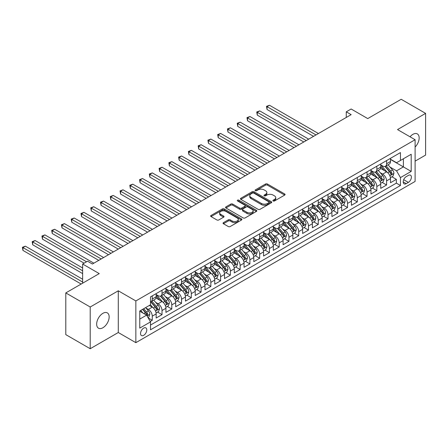 <?xml version="1.0" encoding="UTF-8"?>
<svg xmlns="http://www.w3.org/2000/svg" width="448" height="448" viewBox="0 0 448 448"><rect width="100%" height="100%" fill="white"/><g stroke="black" fill="none" stroke-linecap="round" stroke-linejoin="round"><path stroke-width="0.67" d="M273.162 200.962A0.946 0.549 0 0 0 274.506 200.962L284.687 195.082A1.355 0.784 0 0 0 285.085 194.527A1.355 0.784 0 0 0 284.687 193.973L267.439 184.016A1.355 0.784 0 0 0 265.518 184.016L255.338 189.896A0.946 0.549 0 0 0 255.058 190.282A0.946 0.549 0 0 0 255.338 190.669A0.946 0.549 0 0 0 256.682 190.669L257.998 189.907A4.334 2.503 0 0 1 264.13 189.907L265.569 190.736A4.334 2.503 0 0 1 266.84 192.506A4.334 2.503 0 0 1 265.569 194.281L264.253 195.042A0.946 0.549 0 0 0 263.973 195.429A0.946 0.549 0 0 0 264.253 195.815A0.946 0.549 0 0 0 265.591 195.815L266.913 195.054A4.334 2.503 0 0 1 273.045 195.054L274.484 195.882A4.334 2.503 0 0 1 275.75 197.652A4.334 2.503 0 0 1 274.484 199.427L273.162 200.183A0.946 0.549 0 0 0 272.888 200.575A0.946 0.549 0 0 0 273.162 200.962L273.162 200.183M102.906 327.751A8.837 5.102 120 0 0 108.679 319.962A8.837 5.102 120 0 0 107.324 312.883A8.837 5.102 120 0 0 102.906 313.32A8.837 5.102 120 0 0 97.132 321.11A8.837 5.102 120 0 0 98.487 328.188A8.837 5.102 120 0 0 102.906 327.751M415.106 147.045A8.837 5.102 120 0 0 417.323 133.902A8.837 5.102 120 0 0 412.905 134.344A8.837 5.102 120 0 0 410.038 136.802M143.668 335.334A4.418 2.554 120 0 0 146.552 331.442A4.418 2.554 120 0 0 145.874 327.897A4.418 2.554 120 0 0 143.668 328.115A4.418 2.554 120 0 0 140.778 332.013A4.418 2.554 120 0 0 141.456 335.552A4.418 2.554 120 0 0 143.668 335.334M223.446 222.639A1.355 0.784 0 0 0 223.048 223.188A1.355 0.784 0 0 0 223.446 223.742L228.29 226.537A1.355 0.784 0 0 0 230.205 226.537L241.511 220.007A1.355 0.784 0 0 0 241.909 219.453A1.355 0.784 0 0 0 241.511 218.904L224.263 208.942A1.355 0.784 0 0 0 222.348 208.942L211.036 215.471A1.355 0.784 0 0 0 210.638 216.026A1.355 0.784 0 0 0 211.036 216.58L216.882 219.951A1.355 0.784 0 0 0 218.798 219.951L223.642 217.157A1.355 0.784 0 0 0 224.034 216.608A1.355 0.784 0 0 0 223.642 216.054L220.741 214.379A3.623 2.094 0 0 1 219.677 212.901A3.623 2.094 0 0 1 221.917 210.963A3.623 2.094 0 0 1 225.87 211.417L237.227 217.974A3.623 2.094 0 0 1 238.286 219.453A3.623 2.094 0 0 1 236.046 221.39A3.623 2.094 0 0 1 232.098 220.937L230.205 219.845A1.355 0.784 0 0 0 228.29 219.845L223.446 222.639L223.446 223.742M415.106 161.146L425.6 155.086L425.6 113.372L401.19 99.277L367.746 118.586L351.148 109.004L346.27 111.821L351.148 114.638L92.406 264.023L87.522 261.206L82.645 264.023L82.645 283.192M90.21 307.009L90.21 348.723L118.283 332.517L118.283 290.802L90.21 307.009L65.8 292.914L99.243 273.605L82.645 264.023M118.283 290.802L135.856 300.944L415.106 139.726L415.106 181.44L135.856 342.664L135.856 300.944M425.6 113.372L397.527 129.578L415.106 139.726M258.093 209.328A1.355 0.784 0 0 0 260.008 209.328L271.32 202.798A1.355 0.784 0 0 0 271.718 202.244A1.355 0.784 0 0 0 271.32 201.695L254.066 191.733A1.355 0.784 0 0 0 252.151 191.733L240.845 198.262A1.355 0.784 0 0 0 240.447 198.817A1.355 0.784 0 0 0 240.845 199.371L258.093 209.328M237.916 201.163A0.946 0.549 0 0 1 238.879 201.298L238.879 200.172L256.418 210.297A1.355 0.784 0 0 1 256.816 210.851A1.355 0.784 0 0 1 256.418 211.406L245.106 217.935A1.355 0.784 0 0 1 243.191 217.935L225.938 207.973L225.938 206.87A1.355 0.784 0 0 0 225.54 207.418A1.355 0.784 0 0 0 225.938 207.973M225.938 206.87L230.782 204.075A1.355 0.784 0 0 1 232.697 204.075L239.691 208.113A1.355 0.784 0 0 0 241.612 208.113L244.821 206.259A1.355 0.784 0 0 0 245.218 205.705A1.355 0.784 0 0 0 244.821 205.15L237.535 200.945A0.946 0.549 0 0 1 237.261 200.558A0.946 0.549 0 0 1 237.843 200.054A0.946 0.549 0 0 1 238.879 200.172M90.21 348.723L65.8 334.628L65.8 292.914M150.231 321.451L152.258 320.281L148.21 317.946M145.902 307.989L148.355 309.4A5.522 3.186 60 0 1 152.258 316.165L156.167 313.914L156.167 318.03L162.025 314.647L157.578 312.082M155.669 302.35L158.116 303.766A5.522 3.186 60 0 1 162.025 310.531L165.928 308.274L165.928 312.39L171.786 309.008L167.345 306.443M165.43 296.71L167.882 298.127A5.522 3.186 60 0 1 171.786 304.892L175.694 302.641L175.694 306.751L181.552 303.369L177.111 300.804M175.196 291.077L177.643 292.494A5.522 3.186 60 0 1 181.552 299.258L185.455 297.002L185.455 301.118L191.313 297.735L186.872 295.17M184.957 285.438L187.41 286.854A5.522 3.186 60 0 1 191.313 293.619L195.222 291.362L195.222 295.478L201.079 292.096L196.638 289.531M194.723 279.804L197.176 281.215A5.522 3.186 60 0 1 201.079 287.98L204.982 285.729L204.982 289.839L210.846 286.462L206.399 283.892M204.484 274.165L206.937 275.582A5.522 3.186 60 0 1 210.846 282.346L214.749 280.09L214.749 284.206L220.606 280.823L216.166 278.258M214.25 268.526L216.703 269.942A5.522 3.186 60 0 1 220.606 276.707L224.515 274.45L224.515 278.566L230.373 275.184L225.926 272.619M224.011 262.892L226.464 264.303A5.522 3.186 60 0 1 230.373 271.068L234.276 268.817L234.276 272.933L240.134 269.55L235.693 266.986M233.778 257.253L236.23 258.67A5.522 3.186 60 0 1 240.134 265.434L244.042 263.178L244.042 267.294L249.9 263.911L245.454 261.346M243.544 251.614L245.991 253.03A5.522 3.186 60 0 1 249.9 259.795L253.803 257.538L253.803 261.654L259.661 258.272L255.22 255.707M253.305 245.98L255.758 247.397A5.522 3.186 60 0 1 259.661 254.156L263.57 251.905L263.57 256.021L269.427 252.638L264.986 250.074M263.071 240.341L265.518 241.758A5.522 3.186 60 0 1 269.427 248.522L273.33 246.266L273.33 250.382L279.188 246.999L274.747 244.434M272.832 234.707L275.285 236.118A5.522 3.186 60 0 1 279.188 242.883L283.097 240.632L283.097 244.742L288.954 241.36L284.514 238.795M282.598 229.068L285.051 230.485A5.522 3.186 60 0 1 288.954 237.25L292.858 234.993L292.858 239.109L298.721 235.726L294.274 233.162M292.359 223.429L294.812 224.846A5.522 3.186 60 0 1 298.721 231.61L302.624 229.354L302.624 233.47L308.482 230.087L304.041 227.522M302.126 217.795L304.578 219.206A5.522 3.186 60 0 1 308.482 225.971L312.39 223.72L312.39 227.836L318.248 224.454L313.802 221.889M311.886 212.156L314.339 213.573A5.522 3.186 60 0 1 318.248 220.338L322.151 218.081L322.151 222.197L328.009 218.814L323.568 216.25M321.653 206.517L324.106 207.934A5.522 3.186 60 0 1 328.009 214.698L331.918 212.442L331.918 216.558L337.775 213.175L333.329 210.61M331.419 200.883L333.866 202.294A5.522 3.186 60 0 1 337.775 209.059L341.678 206.808L341.678 210.924L347.536 207.542L343.095 204.977M341.18 195.244L343.633 196.661A5.522 3.186 60 0 1 347.536 203.426L351.445 201.169L351.445 205.285L357.302 201.902L352.862 199.338M350.946 189.605L353.394 191.022A5.522 3.186 60 0 1 357.302 197.786L361.206 195.535L361.206 199.646L367.063 196.263L362.622 193.698M360.707 183.971L363.16 185.388A5.522 3.186 60 0 1 367.063 192.153L370.972 189.896L370.972 194.012L376.83 190.63L372.389 188.065M370.474 178.332L372.926 179.749A5.522 3.186 60 0 1 376.83 186.514L380.733 184.257L380.733 188.373L386.596 184.99L386.596 180.874A5.522 3.186 -120 0 0 382.687 174.11L380.234 172.698M382.15 182.426L386.596 184.99M156.167 313.914A5.522 3.186 -120 0 0 152.258 307.149L149.33 305.458M165.928 308.274A5.522 3.186 -120 0 0 162.025 301.51L155.988 298.026M175.694 302.641A5.522 3.186 -120 0 0 171.786 295.876L165.749 292.387M185.455 297.002A5.522 3.186 -120 0 0 181.552 290.237L175.515 286.748M195.222 291.362A5.522 3.186 -120 0 0 191.313 284.598L185.276 281.114M204.982 285.729A5.522 3.186 -120 0 0 201.079 278.964L195.042 275.475M214.749 280.09A5.522 3.186 -120 0 0 210.846 273.325L204.803 269.842M224.515 274.45A5.522 3.186 -120 0 0 220.606 267.686L214.57 264.202M234.276 268.817A5.522 3.186 -120 0 0 230.373 262.052L224.33 258.563M244.042 263.178A5.522 3.186 -120 0 0 240.134 256.413L234.097 252.93M253.803 257.538A5.522 3.186 -120 0 0 249.9 250.779L243.863 247.29M263.57 251.905A5.522 3.186 -120 0 0 259.661 245.14L253.624 241.651M273.33 246.266A5.522 3.186 -120 0 0 269.427 239.501L263.39 236.018M283.097 240.632A5.522 3.186 -120 0 0 279.188 233.867L273.151 230.378M292.858 234.993A5.522 3.186 -120 0 0 288.954 228.228L282.918 224.739M302.624 229.354A5.522 3.186 -120 0 0 298.721 222.589L292.678 219.106M312.39 223.72A5.522 3.186 -120 0 0 308.482 216.955L302.445 213.466M322.151 218.081A5.522 3.186 -120 0 0 318.248 211.316L312.206 207.833M331.918 212.442A5.522 3.186 -120 0 0 328.009 205.677L321.972 202.194M341.678 206.808A5.522 3.186 -120 0 0 337.775 200.043L331.733 196.554M351.445 201.169A5.522 3.186 -120 0 0 347.536 194.404L341.499 190.921M361.206 195.535A5.522 3.186 -120 0 0 357.302 188.77L351.266 185.282M370.972 189.896A5.522 3.186 -120 0 0 367.063 183.131L361.026 179.642M380.733 184.257A5.522 3.186 -120 0 0 376.83 177.492L370.793 174.009M408.369 175.409L406.218 176.646A4.278 2.47 120 0 0 403.424 180.421A4.278 2.47 120 0 0 404.079 183.848A4.278 2.47 120 0 0 406.218 183.641L408.369 182.398A4.278 2.47 120 0 0 411.163 178.629A4.278 2.47 120 0 0 410.508 175.196A4.278 2.47 120 0 0 408.369 175.409M139.765 319.099L146.597 315.151L150.5 321.916L150.5 329.812L400.456 185.5L400.456 177.604L396.553 170.839L390.001 167.059M150.5 321.916L139.765 328.115L139.765 310.979L150.5 304.78L150.5 296.89L400.456 152.578L400.456 160.468L411.197 154.269L411.197 171.405L400.456 177.604M156.167 294.521L158.116 295.646A5.522 3.186 60 0 0 160.882 295.921L164.786 293.664A5.522 3.186 -120 0 0 165.928 291.138L165.928 287.98M165.928 288.882L167.882 290.013A5.522 3.186 60 0 0 170.643 290.282L174.552 288.03A5.522 3.186 -120 0 0 175.694 285.499L175.694 282.346M175.694 283.248L177.643 284.374A5.522 3.186 60 0 0 180.41 284.648L184.313 282.391A5.522 3.186 -120 0 0 185.455 279.866L185.455 276.707M185.455 277.609L187.41 278.734A5.522 3.186 60 0 0 190.17 279.009L194.079 276.758A5.522 3.186 -120 0 0 195.222 274.226L195.222 271.068M195.222 271.97L197.176 273.101A5.522 3.186 60 0 0 199.937 273.375L203.84 271.118A5.522 3.186 -120 0 0 204.982 268.587L204.982 265.434M204.982 266.336L206.937 267.462A5.522 3.186 60 0 0 209.698 267.736L213.606 265.479A5.522 3.186 -120 0 0 214.749 262.954L214.749 259.795M214.749 260.697L216.703 261.822A5.522 3.186 60 0 0 219.464 262.097L223.367 259.846A5.522 3.186 -120 0 0 224.515 257.314L224.515 254.156M224.515 255.063L226.464 256.189A5.522 3.186 60 0 0 229.225 256.463L233.134 254.206A5.522 3.186 -120 0 0 234.276 251.681L234.276 248.522M234.276 249.424L236.23 250.55A5.522 3.186 60 0 0 238.991 250.824L242.894 248.567A5.522 3.186 -120 0 0 244.042 246.042L244.042 242.883M244.042 243.785L245.991 244.916A5.522 3.186 60 0 0 248.752 245.185L252.661 242.934A5.522 3.186 -120 0 0 253.803 240.402L253.803 237.25M253.803 238.151L255.758 239.277A5.522 3.186 60 0 0 258.518 239.551L262.422 237.294A5.522 3.186 -120 0 0 263.57 234.769L263.57 231.61M263.57 232.512L265.518 233.638A5.522 3.186 60 0 0 268.285 233.912L272.188 231.661A5.522 3.186 -120 0 0 273.33 229.13L273.33 225.971M273.33 226.873L275.285 228.004A5.522 3.186 60 0 0 278.046 228.278L281.954 226.022A5.522 3.186 -120 0 0 283.097 223.49L283.097 220.338M283.097 221.239L285.051 222.365A5.522 3.186 60 0 0 287.812 222.639L291.715 220.382A5.522 3.186 -120 0 0 292.858 217.857L292.858 214.698M292.858 215.6L294.812 216.726A5.522 3.186 60 0 0 297.573 217L301.482 214.749A5.522 3.186 -120 0 0 302.624 212.218L302.624 209.059M302.624 209.961L304.578 211.092A5.522 3.186 60 0 0 307.339 211.366L311.242 209.11A5.522 3.186 -120 0 0 312.39 206.578L312.39 203.426M312.39 204.327L314.339 205.453A5.522 3.186 60 0 0 317.1 205.727L321.009 203.47A5.522 3.186 -120 0 0 322.151 200.945L322.151 197.786M322.151 198.688L324.106 199.819A5.522 3.186 60 0 0 326.866 200.088L330.77 197.837A5.522 3.186 -120 0 0 331.918 195.306L331.918 192.147M331.918 193.054L333.866 194.18A5.522 3.186 60 0 0 336.627 194.454L340.536 192.198A5.522 3.186 -120 0 0 341.678 189.672L341.678 186.514M341.678 187.415L343.633 188.541A5.522 3.186 60 0 0 346.394 188.815L350.297 186.558A5.522 3.186 -120 0 0 351.445 184.033L351.445 180.874M351.445 181.776L353.394 182.907A5.522 3.186 60 0 0 356.16 183.176L360.063 180.925A5.522 3.186 -120 0 0 361.206 178.394L361.206 175.241M361.206 176.142L363.16 177.268A5.522 3.186 60 0 0 365.921 177.542L369.83 175.286A5.522 3.186 -120 0 0 370.972 172.76L370.972 169.602M370.972 170.503L372.926 171.629A5.522 3.186 60 0 0 375.687 171.903L379.59 169.652A5.522 3.186 -120 0 0 380.733 167.121L380.733 163.962M150.5 325.074L396.357 183.131L396.357 179.357L390.499 182.734L390.499 178.623A5.522 3.186 -120 0 0 386.596 171.858L380.554 168.37M380.733 164.864L382.687 165.995A5.522 3.186 -120 0 0 385.448 166.27A5.522 3.186 -120 0 0 386.596 163.738L386.596 160.58M385.448 166.27L389.357 164.013A5.522 3.186 -120 0 0 390.499 161.482L390.499 158.329M152.258 295.876L152.258 299.029A5.522 3.186 60 0 1 151.116 301.56A5.522 3.186 60 0 1 150.5 301.784M151.116 301.56L155.019 299.303A5.522 3.186 -120 0 0 156.167 296.778L156.167 293.619M162.025 290.237L162.025 293.395A5.522 3.186 60 0 1 160.882 295.921M171.786 284.598L171.786 287.756A5.522 3.186 60 0 1 170.643 290.282M181.552 278.964L181.552 282.117A5.522 3.186 60 0 1 180.41 284.648M191.313 273.325L191.313 276.483A5.522 3.186 60 0 1 190.17 279.009M201.079 267.686L201.079 270.844A5.522 3.186 60 0 1 199.937 273.375M210.846 262.052L210.846 265.205A5.522 3.186 60 0 1 209.698 267.736M220.606 256.413L220.606 259.571A5.522 3.186 60 0 1 219.464 262.097M230.373 250.774L230.373 253.932A5.522 3.186 60 0 1 229.225 256.463M240.134 245.14L240.134 248.298A5.522 3.186 60 0 1 238.991 250.824M249.9 239.501L249.9 242.659A5.522 3.186 60 0 1 248.752 245.185M259.661 233.867L259.661 237.02A5.522 3.186 60 0 1 258.518 239.551M269.427 228.228L269.427 231.386A5.522 3.186 60 0 1 268.285 233.912M279.188 222.589L279.188 225.747A5.522 3.186 60 0 1 278.046 228.278M288.954 216.955L288.954 220.108A5.522 3.186 60 0 1 287.812 222.639M298.721 211.316L298.721 214.474A5.522 3.186 60 0 1 297.573 217M308.482 205.677L308.482 208.835A5.522 3.186 60 0 1 307.339 211.366M318.248 200.043L318.248 203.202A5.522 3.186 60 0 1 317.1 205.727M328.009 194.404L328.009 197.562A5.522 3.186 60 0 1 326.866 200.088M337.775 188.77L337.775 191.923A5.522 3.186 60 0 1 336.627 194.454M347.536 183.131L347.536 186.29A5.522 3.186 60 0 1 346.394 188.815M357.302 177.492L357.302 180.65A5.522 3.186 60 0 1 356.16 183.176M367.063 171.858L367.063 175.011A5.522 3.186 60 0 1 365.921 177.542M376.83 166.219L376.83 169.378A5.522 3.186 60 0 1 375.687 171.903M376.83 186.514L376.83 190.63M367.063 192.153L367.063 196.263M357.302 197.786L357.302 201.902M347.536 203.426L347.536 207.542M337.775 209.059L337.775 213.175M328.009 214.698L328.009 218.814M318.248 220.338L318.248 224.454M308.482 225.971L308.482 230.087M298.721 231.61L298.721 235.726M288.954 237.25L288.954 241.36M279.188 242.883L279.188 246.999M269.427 248.522L269.427 252.638M259.661 254.156L259.661 258.272M249.9 259.795L249.9 263.911M240.134 265.434L240.134 269.55M230.373 271.068L230.373 275.184M220.606 276.707L220.606 280.823M210.846 282.346L210.846 286.462M201.079 287.98L201.079 292.096M191.313 293.619L191.313 297.735M181.552 299.258L181.552 303.369M171.786 304.892L171.786 309.008M162.025 310.531L162.025 314.647M152.258 316.165L152.258 320.281M146.597 315.151L139.765 311.209M396.553 170.839L403.385 166.897L403.385 158.777L411.197 154.269M390.499 159.454L411.197 171.405M390.499 159.23L396.553 162.725L400.456 160.468M118.283 332.517L135.856 342.664M346.27 111.821L346.27 117.46M391.916 176.786L396.357 179.357M396.357 183.131L400.456 185.5M273.543 201.096L274.484 200.553A4.334 2.503 0 0 0 275.75 198.783L275.75 197.652M266.84 192.506L266.84 193.637A4.334 2.503 0 0 1 265.569 195.406L264.628 195.95M284.67 195.093L267.439 185.142A1.355 0.784 0 0 0 265.518 185.142L255.718 190.803M271.303 202.81L254.066 192.858A1.355 0.784 0 0 0 252.151 192.858L240.862 199.382M268.923 202.636A0.946 0.549 0 0 0 269.203 202.244A0.946 0.549 0 0 0 268.923 201.858L253.781 193.116A0.946 0.549 0 0 0 252.437 193.116L251.048 193.917A4.334 2.503 0 0 0 249.777 195.692A4.334 2.503 0 0 0 251.048 197.462L261.402 203.437A4.334 2.503 0 0 0 267.534 203.437L268.923 202.636L268.923 203.762A0.946 0.549 0 0 0 269.203 203.375L269.203 202.244M249.777 195.692L249.777 196.818A4.334 2.503 0 0 0 251.048 198.587L251.048 197.462M268.923 203.762L267.534 204.562A4.334 2.503 0 0 1 261.402 204.562L251.048 198.587M225.96 207.984L230.782 205.201L230.782 204.075M245.218 205.705L245.218 206.83A1.355 0.784 0 0 1 244.821 207.385L241.612 209.238A1.355 0.784 0 0 1 239.691 209.238L232.697 205.201A1.355 0.784 0 0 0 230.782 205.201M238.879 201.298L256.396 211.417M246.954 212.302A3.623 2.094 0 0 0 250.902 212.755A3.623 2.094 0 0 0 253.142 210.823A3.623 2.094 0 0 0 252.078 209.345L248.08 207.032A1.355 0.784 0 0 0 246.159 207.032L242.95 208.886A1.355 0.784 0 0 0 242.553 209.44A1.355 0.784 0 0 0 242.95 209.994L246.954 212.302L246.954 213.433A3.623 2.094 0 0 0 250.902 213.886A3.623 2.094 0 0 0 253.142 211.949L253.142 210.823M242.553 209.44L242.553 210.566A1.355 0.784 0 0 0 242.95 211.12L242.95 209.994M246.954 213.433L242.95 211.12M238.286 219.453L238.286 220.584A3.623 2.094 0 0 1 236.046 222.516A3.623 2.094 0 0 1 232.098 222.062L230.205 220.97A1.355 0.784 0 0 0 228.29 220.97L223.468 223.754M219.677 212.901L219.677 214.026A3.623 2.094 0 0 0 220.741 215.505L220.741 214.379M223.619 217.168L220.741 215.505M241.494 220.018L224.263 210.067A1.355 0.784 0 0 0 222.348 210.067L211.053 216.586M390.415 177.654L392.941 176.198L393.915 173.376A3.657 2.111 -120 0 0 392.493 169.943L388.03 164.78M387.134 172.211L381.847 166.09A10.562 6.098 -120 0 0 380.733 164.926M384.233 170.492L381.276 167.07A8.77 5.062 -120 0 0 380.733 166.477M318.438 133.526L269.478 105.252L267.036 106.663L267.036 109.48L313.561 136.343M384.95 166.466L389.463 171.69A3.657 2.111 60 0 1 390.768 174.21C391.317 174.944 391.709 174.72 391.938 173.533A3.657 2.111 -120 0 0 390.634 171.013L386.176 165.85M385.218 166.382L390.068 171.993A1.865 1.075 60 0 1 390.533 172.721L391.938 173.533M390.768 174.21L391.037 174.647M267.036 109.48L266.498 106.355L316.002 134.932M266.498 106.355L269.478 105.252M380.654 183.294L383.174 181.832L384.154 179.015A3.657 2.111 -120 0 0 382.726 175.582L378.263 170.414M377.373 177.85L372.081 171.724A10.562 6.098 -120 0 0 370.972 170.565M374.472 176.131L371.51 172.704A8.77 5.062 -120 0 0 370.972 172.116M308.678 139.16L259.711 110.891L257.27 112.302L257.27 115.119L303.794 141.982M375.189 172.105L379.702 177.33A3.657 2.111 60 0 1 381.007 179.85C381.556 180.583 381.948 180.359 382.178 179.172A3.657 2.111 -120 0 0 380.873 176.652L376.41 171.483M375.452 172.015L380.302 177.632A1.865 1.075 60 0 1 380.772 178.36L382.178 179.172M381.007 179.85L381.27 180.281M257.27 115.119L256.732 111.989L306.236 140.571M256.732 111.989L259.711 110.891M370.888 188.927L373.414 187.471L374.388 184.654A3.657 2.111 -120 0 0 372.966 181.216L368.502 176.053M367.606 183.49L362.32 177.363A10.562 6.098 -120 0 0 361.206 176.198M364.706 181.77L361.749 178.343A8.77 5.062 -120 0 0 361.206 177.755M298.911 144.799L249.945 116.53L247.509 117.936L247.509 120.758L294.034 147.616M365.422 177.738L369.936 182.963A3.657 2.111 60 0 1 371.241 185.483C371.79 186.222 372.182 185.993 372.411 184.811A3.657 2.111 -120 0 0 371.106 182.286L366.649 177.122M365.691 177.654L370.535 183.271A1.865 1.075 60 0 1 371.006 183.999L372.411 184.811M371.241 185.483L371.51 185.92M247.509 120.758L246.971 117.628L296.47 146.205M246.971 117.628L249.945 116.53M361.127 194.566L363.647 193.11L364.622 190.288A3.657 2.111 -120 0 0 363.199 186.855L358.736 181.686M357.846 189.123L352.554 182.997A10.562 6.098 -120 0 0 351.445 181.838M354.945 187.404L351.982 183.982A8.77 5.062 -120 0 0 351.445 183.389M289.15 150.433L240.184 122.164L237.742 123.575L237.742 126.392L284.267 153.255M355.662 183.378L360.17 188.602A3.657 2.111 60 0 1 361.474 191.122C362.029 191.856 362.415 191.632 362.65 190.445A3.657 2.111 -120 0 0 361.346 187.925L356.882 182.762M355.925 183.294L360.774 188.905A1.865 1.075 60 0 1 361.245 189.633L362.65 190.445M361.474 191.122L361.743 191.554M237.742 126.392L237.205 123.267L286.709 151.844M237.205 123.267L240.184 122.164M351.361 200.2L353.886 198.744L354.861 195.927A3.657 2.111 -120 0 0 353.433 192.489L348.975 187.326M348.079 194.762L342.787 188.636A10.562 6.098 -120 0 0 341.678 187.477M345.178 193.043L342.222 189.616A8.77 5.062 -120 0 0 341.678 189.028M279.384 156.072L230.418 127.803L227.976 129.214L227.976 132.031L274.501 158.889M345.895 189.017L350.409 194.236A3.657 2.111 60 0 1 351.714 196.762C352.262 197.495 352.654 197.271 352.884 196.084A3.657 2.111 -120 0 0 351.579 193.564L347.122 188.395M346.164 188.927L351.008 194.544A1.865 1.075 60 0 1 351.478 195.272L352.884 196.084M351.714 196.762L351.977 197.193M227.976 132.031L227.444 128.901L276.942 157.483M227.444 128.901L230.418 127.803M341.6 205.839L344.12 204.383L345.094 201.566A3.657 2.111 -120 0 0 343.672 198.128L339.209 192.965M338.318 200.402L333.026 194.275A10.562 6.098 -120 0 0 331.918 193.11M335.418 198.682L332.455 195.255A8.77 5.062 -120 0 0 331.918 194.667M269.623 161.711L220.657 133.442L218.215 134.848L218.215 137.665L264.74 164.528M336.134 194.65L340.642 199.875A3.657 2.111 60 0 1 341.947 202.395C342.502 203.134 342.888 202.905 343.123 201.718A3.657 2.111 -120 0 0 341.818 199.198L337.355 194.034M336.398 194.566L341.247 200.178A1.865 1.075 60 0 1 341.718 200.911L343.123 201.718M341.947 202.395L342.216 202.832M218.215 137.665L217.678 134.54L267.182 163.117M217.678 134.54L220.657 133.442M331.834 211.478L334.359 210.022L335.334 207.2A3.657 2.111 -120 0 0 333.906 203.767L329.448 198.598M328.552 206.035L323.26 199.909A10.562 6.098 -120 0 0 322.151 198.75M325.651 204.316L322.694 200.889A8.77 5.062 -120 0 0 322.151 200.301M259.857 167.345L210.89 139.076L208.449 140.487L208.449 143.304L254.974 170.167M326.368 200.29L330.882 205.514A3.657 2.111 60 0 1 332.186 208.034C332.735 208.768 333.127 208.544 333.357 207.357A3.657 2.111 -120 0 0 332.052 204.837L327.589 199.674M326.631 200.206L331.481 205.817A1.865 1.075 60 0 1 331.951 206.545L333.357 207.357M332.186 208.034L332.45 208.466M208.449 143.304L207.911 140.174L257.415 168.756M207.911 140.174L210.89 139.076M322.067 217.112L324.593 215.656L325.567 212.839A3.657 2.111 -120 0 0 324.145 209.401L319.682 204.238M318.791 211.674L313.499 205.548A10.562 6.098 -120 0 0 312.39 204.389M315.885 209.955L312.928 206.528A8.77 5.062 -120 0 0 312.39 205.94M250.096 172.984L201.13 144.715L198.688 146.121L198.688 148.943L245.213 175.801M316.607 205.923L321.115 211.148A3.657 2.111 60 0 1 322.42 213.674C322.969 214.407 323.361 214.183 323.59 212.996A3.657 2.111 -120 0 0 322.291 210.476L317.828 205.307M316.87 205.839L321.72 211.456A1.865 1.075 60 0 1 322.19 212.184L323.59 212.996M322.42 213.674L322.689 214.105M198.688 148.943L198.15 145.813L247.654 174.395M198.15 145.813L201.13 144.715M312.306 222.751L314.826 221.295L315.806 218.473A3.657 2.111 -120 0 0 314.378 215.04L309.921 209.877M309.025 217.308L303.733 211.187A10.562 6.098 -120 0 0 302.624 210.022M306.124 215.594L303.162 212.167A8.77 5.062 -120 0 0 302.624 211.579M240.33 178.623L191.363 150.349L188.922 151.76L188.922 154.577L235.446 181.44M306.841 211.562L311.354 216.787A3.657 2.111 60 0 1 312.659 219.307C313.208 220.046 313.6 219.817 313.83 218.63A3.657 2.111 -120 0 0 312.525 216.11L308.062 210.946M307.104 211.478L311.954 217.09A1.865 1.075 60 0 1 312.424 217.818L313.83 218.63M312.659 219.307L312.922 219.744M188.922 154.577L188.384 151.452L237.888 180.029M188.384 151.452L191.363 150.349M302.54 228.39L305.066 226.929L306.04 224.112A3.657 2.111 -120 0 0 304.618 220.679L300.154 215.51M299.258 222.947L293.972 216.821A10.562 6.098 -120 0 0 292.858 215.662M296.358 221.228L293.401 217.801A8.77 5.062 -120 0 0 292.858 217.213M230.563 184.257L181.602 155.988L179.161 157.399L179.161 160.216L225.686 187.079M297.074 217.202L301.588 222.426A3.657 2.111 60 0 1 302.893 224.946C303.442 225.68 303.834 225.456 304.063 224.269A3.657 2.111 -120 0 0 302.758 221.749L298.301 216.586M297.343 217.112L302.193 222.729A1.865 1.075 60 0 1 302.658 223.457L304.063 224.269M302.893 224.946L303.162 225.378M179.161 160.216L178.623 157.086L228.127 185.668M178.623 157.086L181.602 155.988M292.779 234.024L295.299 232.568L296.279 229.751A3.657 2.111 -120 0 0 294.851 226.313L290.388 221.15M289.498 228.586L284.206 222.46A10.562 6.098 -120 0 0 283.097 221.301M286.597 226.867L283.634 223.44A8.77 5.062 -120 0 0 283.097 222.852M220.802 189.896L171.836 161.627L169.394 163.033L169.394 165.855L215.919 192.713M287.314 222.835L291.827 228.06A3.657 2.111 60 0 1 293.132 230.58C293.681 231.319 294.073 231.095 294.302 229.908A3.657 2.111 -120 0 0 292.998 227.382L288.534 222.219M287.577 222.751L292.426 228.368A1.865 1.075 60 0 1 292.897 229.096L294.302 229.908M293.132 230.58L293.395 231.017M169.394 165.855L168.857 162.725L218.361 191.307M168.857 162.725L171.836 161.627M283.013 239.663L285.538 238.207L286.513 235.385A3.657 2.111 -120 0 0 285.09 231.952L280.627 226.789M279.731 234.22L274.445 228.099A10.562 6.098 -120 0 0 273.33 226.934M276.83 232.501L273.874 229.079A8.77 5.062 -120 0 0 273.33 228.486M211.036 195.535L162.075 167.261L159.634 168.672L159.634 171.489L206.158 198.352M277.547 228.474L282.061 233.699A3.657 2.111 60 0 1 283.366 236.219C283.914 236.953 284.306 236.729 284.536 235.542A3.657 2.111 -120 0 0 283.231 233.022L278.774 227.858M277.816 228.39L282.66 234.002A1.865 1.075 60 0 1 283.13 234.73L284.536 235.542M283.366 236.219L283.634 236.65M159.634 171.489L159.096 168.364L208.594 196.941M159.096 168.364L162.075 167.261M273.252 245.297L275.772 243.841L276.746 241.024A3.657 2.111 -120 0 0 275.324 237.586L270.861 232.422M269.97 239.859L264.678 233.733A10.562 6.098 -120 0 0 263.57 232.574M267.07 238.14L264.107 234.713A8.77 5.062 -120 0 0 263.57 234.125M201.275 201.169L152.309 172.9L149.867 174.311L149.867 177.128L196.392 203.986M267.786 234.114L272.3 239.338A3.657 2.111 60 0 1 273.599 241.858C274.154 242.592 274.54 242.368 274.775 241.181A3.657 2.111 -120 0 0 273.47 238.661L269.007 233.492M268.05 234.024L272.899 239.641A1.865 1.075 60 0 1 273.37 240.369L274.775 241.181M273.599 241.858L273.868 242.29M149.867 177.128L149.33 173.998L198.834 202.58M149.33 173.998L152.309 172.9M263.486 250.936L266.011 249.48L266.986 246.663A3.657 2.111 -120 0 0 265.558 243.225L261.1 238.062M260.204 245.498L254.912 239.372A10.562 6.098 -120 0 0 253.803 238.207M257.303 243.779L254.346 240.352A8.77 5.062 -120 0 0 253.803 239.764M191.509 206.808L142.542 178.539L140.106 179.945L140.106 182.767L186.626 209.625M258.02 239.747L262.534 244.972A3.657 2.111 60 0 1 263.838 247.492C264.387 248.231 264.779 248.002 265.009 246.814A3.657 2.111 -120 0 0 263.704 244.294L259.246 239.131M258.289 239.663L263.133 245.274A1.865 1.075 60 0 1 263.603 246.008L265.009 246.814M263.838 247.492L264.102 247.929M140.106 182.767L139.569 179.637L189.067 208.214M139.569 179.637L142.542 178.539M253.725 256.575L256.245 255.119L257.219 252.297A3.657 2.111 -120 0 0 255.797 248.864L251.334 243.695M250.443 251.132L245.151 245.006A10.562 6.098 -120 0 0 244.042 243.846M247.542 249.413L244.58 245.986A8.77 5.062 -120 0 0 244.042 245.398M181.748 212.442L132.782 184.173L130.34 185.584L130.34 188.401L176.865 215.264M248.259 245.386L252.767 250.611A3.657 2.111 60 0 1 254.072 253.131C254.626 253.865 255.013 253.641 255.248 252.454A3.657 2.111 -120 0 0 253.943 249.934L249.48 244.77M248.522 245.302L253.372 250.914A1.865 1.075 60 0 1 253.842 251.642L255.248 252.454M254.072 253.131L254.341 253.562M130.34 188.401L129.802 185.27L179.306 213.853M129.802 185.27L132.782 184.173M243.958 262.209L246.484 260.753L247.458 257.936A3.657 2.111 -120 0 0 246.03 254.498L241.573 249.334M240.677 256.771L235.385 250.645A10.562 6.098 -120 0 0 234.276 249.486M237.776 255.052L234.819 251.625A8.77 5.062 -120 0 0 234.276 251.037M171.982 218.081L123.015 189.812L120.574 191.218L120.574 194.04L167.098 220.898M238.493 251.026L243.006 256.245A3.657 2.111 60 0 1 244.311 258.77C244.86 259.504 245.252 259.28 245.482 258.093A3.657 2.111 -120 0 0 244.177 255.573L239.714 250.404M238.756 250.936L243.606 256.553A1.865 1.075 60 0 1 244.076 257.281L245.482 258.093M244.311 258.77L244.574 259.202M120.574 194.04L120.042 190.91L169.54 219.492M120.042 190.91L123.015 189.812M234.192 267.848L236.718 266.392L237.692 263.575A3.657 2.111 -120 0 0 236.27 260.137L231.806 254.974M230.916 262.41L225.624 256.284A10.562 6.098 -120 0 0 224.515 255.119M228.01 260.691L225.053 257.264A8.77 5.062 -120 0 0 224.515 256.676M162.221 223.72L113.254 195.446L110.813 196.857L110.813 199.674L157.338 226.537M228.732 256.659L233.24 261.884A3.657 2.111 60 0 1 234.545 264.404C235.094 265.143 235.486 264.914 235.721 263.726A3.657 2.111 -120 0 0 234.416 261.206L229.953 256.043M228.995 256.575L233.845 262.186A1.865 1.075 60 0 1 234.315 262.92L235.721 263.726M234.545 264.404L234.814 264.841M110.813 199.674L110.275 196.549L159.779 225.126M110.275 196.549L113.254 195.446M224.431 273.487L226.951 272.031L227.931 269.209A3.657 2.111 -120 0 0 226.503 265.776L222.046 260.607M221.15 268.044L215.858 261.918A10.562 6.098 -120 0 0 214.749 260.758M218.249 266.325L215.286 262.898A8.77 5.062 -120 0 0 214.749 262.31M152.454 229.354L103.488 201.085L101.046 202.496L101.046 205.313L147.571 232.176M218.966 262.298L223.479 267.523A3.657 2.111 60 0 1 224.784 270.043C225.333 270.777 225.725 270.553 225.954 269.366A3.657 2.111 -120 0 0 224.65 266.846L220.186 261.682M219.229 262.214L224.078 267.826A1.865 1.075 60 0 1 224.549 268.554L225.954 269.366M224.784 270.043L225.047 270.474M101.046 205.313L100.509 202.182L150.013 230.765M100.509 202.182L103.488 201.085M214.665 279.121L217.19 277.665L218.165 274.848A3.657 2.111 -120 0 0 216.742 271.41L212.279 266.246M211.383 273.683L206.097 267.557A10.562 6.098 -120 0 0 204.982 266.398M208.482 271.964L205.526 268.537A8.77 5.062 -120 0 0 204.982 267.949M142.688 234.993L93.727 206.724L91.286 208.13L91.286 210.952L137.81 237.81M209.199 267.932L213.713 273.157A3.657 2.111 60 0 1 215.018 275.677C215.566 276.416 215.958 276.192 216.188 275.005A3.657 2.111 -120 0 0 214.883 272.485L210.426 267.316M209.468 267.848L214.318 273.465A1.865 1.075 60 0 1 214.788 274.193L216.188 275.005M215.018 275.677L215.286 276.114M91.286 210.952L90.748 207.822L140.252 236.404M90.748 207.822L93.727 206.724M204.904 284.76L207.424 283.304L208.404 280.482A3.657 2.111 -120 0 0 206.976 277.049L202.518 271.886M201.622 279.317L196.33 273.196A10.562 6.098 -120 0 0 195.222 272.031M198.722 277.598L195.759 274.176A8.77 5.062 -120 0 0 195.222 273.582M132.927 240.632L83.961 212.358L81.519 213.769L81.519 216.586L128.044 243.449M199.438 273.571L203.952 278.796A3.657 2.111 60 0 1 205.257 281.316C205.806 282.05 206.198 281.826 206.427 280.638A3.657 2.111 -120 0 0 205.122 278.118L200.659 272.955M199.702 273.487L204.551 279.098A1.865 1.075 60 0 1 205.022 279.826L206.427 280.638M205.257 281.316L205.52 281.753M81.519 216.586L80.982 213.461L130.486 242.038M80.982 213.461L83.961 212.358M195.138 290.399L197.663 288.938L198.638 286.121A3.657 2.111 -120 0 0 197.215 282.688L192.752 277.519M191.856 284.956L186.57 278.83A10.562 6.098 -120 0 0 185.455 277.67M188.955 283.237L185.998 279.81A8.77 5.062 -120 0 0 185.455 279.222M123.161 246.266L74.2 217.997L71.758 219.408L71.758 222.225L118.283 249.082M189.672 279.21L194.186 284.435A3.657 2.111 60 0 1 195.49 286.955C196.039 287.689 196.431 287.465 196.661 286.278A3.657 2.111 -120 0 0 195.356 283.758L190.898 278.589M189.941 279.121L194.79 284.738A1.865 1.075 60 0 1 195.255 285.466L196.661 286.278M195.49 286.955L195.759 287.386M71.758 222.225L71.221 219.094L120.725 247.677M71.221 219.094L74.2 217.997M185.377 296.033L187.897 294.577L188.871 291.76A3.657 2.111 -120 0 0 187.449 288.322L182.986 283.158M182.095 290.595L176.803 284.469A10.562 6.098 -120 0 0 175.694 283.304M179.194 288.876L176.232 285.449A8.77 5.062 -120 0 0 175.694 284.861M113.4 251.905L64.434 223.636L61.992 225.042L61.992 227.864L108.517 254.722M179.911 284.844L184.425 290.069A3.657 2.111 60 0 1 185.73 292.589C186.278 293.328 186.665 293.098 186.9 291.917A3.657 2.111 -120 0 0 185.595 289.391L181.132 284.228M180.174 284.76L185.024 290.371A1.865 1.075 60 0 1 185.494 291.105L186.9 291.917M185.73 292.589L185.993 293.026M61.992 227.864L61.454 224.734L110.958 253.31M61.454 224.734L64.434 223.636M175.61 301.672L178.136 300.216L179.11 297.394A3.657 2.111 -120 0 0 177.682 293.961L173.225 288.792M172.329 296.229L167.037 290.102A10.562 6.098 -120 0 0 165.928 288.943M169.428 294.51L166.471 291.088A8.77 5.062 -120 0 0 165.928 290.494M103.634 257.538L54.667 229.27L52.231 230.681L52.231 233.498L98.756 260.361M170.145 290.483L174.658 295.708A3.657 2.111 60 0 1 175.963 298.228C176.512 298.962 176.904 298.738 177.134 297.55A3.657 2.111 -120 0 0 175.829 295.03L171.371 289.867M170.414 290.399L175.258 296.01A1.865 1.075 60 0 1 175.728 296.738L177.134 297.55M175.963 298.228L176.226 298.659M52.231 233.498L51.694 230.373L101.192 258.95M51.694 230.373L54.667 229.27M165.85 307.306L168.37 305.85L169.344 303.033A3.657 2.111 -120 0 0 167.922 299.594L163.458 294.431M162.568 301.868L157.276 295.742A10.562 6.098 -120 0 0 156.167 294.582M159.667 300.149L156.705 296.722A8.77 5.062 -120 0 0 156.167 296.134M93.873 263.178L44.906 234.909L42.465 236.32L42.465 239.137L84.106 263.178M160.384 296.122L164.892 301.342A3.657 2.111 60 0 1 166.197 303.867C166.751 304.601 167.138 304.377 167.373 303.19A3.657 2.111 -120 0 0 166.068 300.67L161.605 295.501M160.647 296.033L165.497 301.65A1.865 1.075 60 0 1 165.967 302.378L167.373 303.19M166.197 303.867L166.466 304.298M42.465 239.137L41.927 236.006L86.548 261.766M41.927 236.006L44.906 234.909M156.083 312.945L158.609 311.489L159.583 308.672A3.657 2.111 -120 0 0 158.155 305.234L153.698 300.07M152.802 307.507L150.466 304.802M149.901 305.788L149.52 305.346M82.645 267.971L35.14 240.542L32.698 241.954L32.698 244.77L82.645 273.605M150.618 301.756L155.131 306.981A3.657 2.111 60 0 1 156.436 309.501C156.985 310.24 157.377 310.01 157.606 308.823A3.657 2.111 -120 0 0 156.302 306.303L151.838 301.14M150.886 301.672L155.73 307.283A1.865 1.075 60 0 1 156.201 308.017L157.606 308.823M156.436 309.501L156.699 309.938M32.698 244.77L32.166 241.646L82.645 270.788M32.166 241.646L35.14 240.542M148.014 317.604L148.842 317.128L149.817 314.306A3.657 2.111 -120 0 0 148.394 310.873L145.583 307.619M142.962 313.057L140.706 310.436M140.134 311.422L139.765 310.99M82.645 279.244L25.379 246.182L22.938 247.593L22.938 250.41L81.178 284.038M142.559 309.366L145.365 312.62A3.657 2.111 60 0 1 146.67 315.14C147.218 315.874 147.61 315.65 147.846 314.462A3.657 2.111 -120 0 0 146.541 311.942L143.73 308.689M142.783 309.238L145.97 312.922A1.865 1.075 60 0 1 146.44 313.65L147.846 314.462M146.67 315.14L146.938 315.571M22.938 250.41L22.4 247.279L82.645 282.061M22.4 247.279L25.379 246.182M148.355 309.4L152.258 307.149M158.116 303.766L162.025 301.51M167.882 298.127L171.786 295.876M177.643 292.494L181.552 290.237M187.41 286.854L191.313 284.598M197.176 281.215L201.079 278.964M206.937 275.582L210.846 273.325M216.703 269.942L220.606 267.686M226.464 264.303L230.373 262.052M236.23 258.67L240.134 256.413M245.991 253.03L249.9 250.779M255.758 247.397L259.661 245.14M265.518 241.758L269.427 239.501M275.285 236.118L279.188 233.867M285.051 230.485L288.954 228.228M294.812 224.846L298.721 222.589M304.578 219.206L308.482 216.955M314.339 213.573L318.248 211.316M324.106 207.934L328.009 205.677M333.866 202.294L337.775 200.043M343.633 196.661L347.536 194.404M353.394 191.022L357.302 188.77M363.16 185.388L367.063 183.131M372.926 179.749L376.83 177.492M382.687 174.11L386.596 171.858M386.596 163.738L390.499 161.482M152.258 299.029L156.167 296.778M162.025 293.395L165.928 291.138M171.786 287.756L175.694 285.499M181.552 282.117L185.455 279.866M191.313 276.483L195.222 274.226M201.079 270.844L204.982 268.587M210.846 265.205L214.749 262.954M220.606 259.571L224.515 257.314M230.373 253.932L234.276 251.681M240.134 248.298L244.042 246.042M249.9 242.659L253.803 240.402M259.661 237.02L263.57 234.769M269.427 231.386L273.33 229.13M279.188 225.747L283.097 223.49M288.954 220.108L292.858 217.857M298.721 214.474L302.624 212.218M308.482 208.835L312.39 206.578M318.248 203.202L322.151 200.945M328.009 197.562L331.918 195.306M337.775 191.923L341.678 189.672M347.536 186.29L351.445 184.033M357.302 180.65L361.206 178.394M367.063 175.011L370.972 172.76M376.83 169.378L380.733 167.121M386.596 180.874L390.499 178.623M403.687 179.693L408.369 182.398M403.194 181.894L406.218 183.641M274.484 200.553L274.484 199.427M264.253 195.815L264.253 195.042M265.569 195.406L265.569 194.281M255.338 190.669L255.338 189.896M265.518 185.142L265.518 184.016M267.439 185.142L267.439 184.016M284.687 195.082L284.687 193.973M240.845 199.371L240.845 198.262M252.151 192.858L252.151 191.733M254.066 192.858L254.066 191.733M271.32 202.798L271.32 201.695M261.402 204.562L261.402 203.437M267.534 204.562L267.534 203.437M232.697 205.201L232.697 204.075M239.691 209.238L239.691 208.113M241.612 209.238L241.612 208.113M244.821 207.385L244.821 206.259M256.418 211.406L256.418 210.297M228.29 220.97L228.29 219.845M230.205 220.97L230.205 219.845M232.098 222.062L232.098 220.937M223.642 217.157L223.642 216.054M211.036 216.58L211.036 215.471M222.348 210.067L222.348 208.942M224.263 210.067L224.263 208.942M241.511 220.007L241.511 218.904M389.861 175.778L393.893 173.449M381.847 166.09L382.346 165.799M390.634 171.013L392.493 169.943M387.722 172.698L389.463 171.69M380.094 181.412L384.126 179.088M372.081 171.724L372.585 171.433M380.873 176.652L382.726 175.582M377.955 178.338L379.702 177.33M370.334 187.051L374.366 184.722M362.32 177.363L362.818 177.072M371.106 182.286L372.966 181.216M368.189 183.971L369.936 182.963M360.567 192.69L364.599 190.361M352.554 182.997L353.058 182.711M361.346 187.925L363.199 186.855M358.428 189.61L360.17 188.602M350.801 198.324L354.838 196M342.787 188.636L343.291 188.345M351.579 193.564L353.433 192.489M348.662 195.244L350.409 194.236M341.04 203.963L345.072 201.634M333.026 194.275L333.53 193.984M341.818 199.198L343.672 198.128M338.901 200.883L340.642 199.875M331.274 209.602L335.306 207.273M323.26 199.909L323.764 199.623M332.052 204.837L333.906 203.767M329.134 206.522L330.882 205.514M321.513 215.236L325.545 212.906M313.499 205.548L314.003 205.257M322.291 210.476L324.145 209.401M319.374 212.156L321.115 211.148M311.746 220.875L315.778 218.546M303.733 211.187L304.237 210.896M312.525 216.11L314.378 215.04M309.607 217.795L311.354 216.787M301.986 226.514L306.018 224.185M293.972 216.821L294.47 216.53M302.758 221.749L304.618 220.679M299.846 223.434L301.588 222.426M292.219 232.148L296.251 229.818M284.206 222.46L284.71 222.169M292.998 227.382L294.851 226.313M290.08 229.068L291.827 228.06M282.458 237.787L286.49 235.458M274.445 228.099L274.943 227.808M283.231 233.022L285.09 231.952M280.314 234.707L282.061 233.699M272.692 243.421L276.724 241.097M264.678 233.733L265.182 233.442M273.47 238.661L275.324 237.586M270.553 240.341L272.3 239.338M262.926 249.06L266.963 246.73M254.912 239.372L255.416 239.081M263.704 244.294L265.558 243.225M260.786 245.98L262.534 244.972M253.165 254.699L257.197 252.37M245.151 245.006L245.655 244.72M253.943 249.934L255.797 248.864M251.026 251.619L252.767 250.611M243.398 260.333L247.436 258.009M235.385 250.645L235.889 250.354M244.177 255.573L246.03 254.498M241.259 257.253L243.006 256.245M233.638 265.972L237.67 263.642M225.624 256.284L226.128 255.993M234.416 261.206L236.27 260.137M231.498 262.892L233.24 261.884M223.871 271.611L227.903 269.282M215.858 261.918L216.362 261.626M224.65 266.846L226.503 265.776M221.732 268.531L223.479 267.523M214.11 277.245L218.142 274.915M206.097 267.557L206.601 267.266M214.883 272.485L216.742 271.41M211.971 274.165L213.713 273.157M204.344 282.884L208.376 280.554M196.33 273.196L196.834 272.905M205.122 278.118L206.976 277.049M202.205 279.804L203.952 278.796M194.583 288.518L198.615 286.194M186.57 278.83L187.068 278.538M195.356 283.758L197.215 282.688M192.438 285.443L194.186 284.435M184.817 294.157L188.849 291.827M176.803 284.469L177.307 284.178M185.595 289.391L187.449 288.322M182.678 291.077L184.425 290.069M175.05 299.796L179.088 297.466M167.037 290.102L167.541 289.817M175.829 295.03L177.682 293.961M172.911 296.716L174.658 295.708M165.29 305.43L169.322 303.106M157.276 295.742L157.78 295.45M166.068 300.67L167.922 299.594M163.15 302.35L164.892 301.342M155.523 311.069L159.561 308.739M156.302 306.303L158.155 305.234M153.384 307.989L155.131 306.981M147.062 315.958L149.794 314.378M146.541 311.942L148.394 310.873M143.786 313.533L145.365 312.62"/></g></svg>
